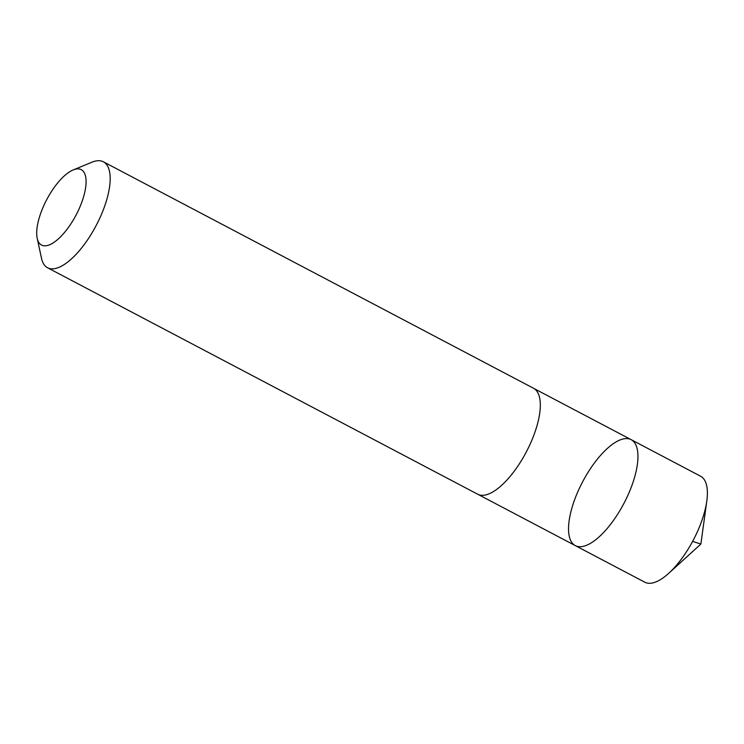 <?xml version="1.0" encoding="UTF-8"?>
<svg xmlns="http://www.w3.org/2000/svg" width="744" height="744" viewBox="0 0 744 744"><rect width="100%" height="100%" fill="white"/><g stroke="black" fill="none" stroke-linecap="round" stroke-linejoin="round"><path stroke-width="1.12" d="M635.097 443.508A59.883 23.306 117.8 0 1 620.543 509.491A59.883 23.306 117.8 0 1 575.345 545.64A59.883 23.306 117.8 0 1 582.626 481.796A59.883 23.306 117.8 0 1 631.144 439.658A59.883 23.306 117.8 0 1 635.097 443.508A59.883 23.306 117.8 0 1 620.543 509.491A59.883 23.306 117.8 0 1 575.345 545.64L644.797 582.208A59.892 23.306 -62.2 0 0 668.763 573.28A59.892 23.306 -62.2 0 0 706.8 501.038A59.892 23.306 -62.2 0 0 704.549 480.075A59.892 23.306 -62.2 0 0 700.597 476.225L631.144 439.658A59.883 23.306 117.8 0 1 635.097 443.508M37.2 238.266L41.478 258.233A59.892 23.306 -62.2 0 0 43.626 263.925A59.892 23.306 -62.2 0 0 47.579 267.775L477.713 494.239A59.892 23.306 -62.2 0 0 526.231 452.101A59.892 23.306 -62.2 0 0 533.513 388.256L103.379 161.792A59.892 23.306 -62.2 0 0 92.051 162.164L73.182 169.939A42.603 16.573 -62.2 0 0 46.714 199.643A42.603 16.573 -62.2 0 0 37.2 238.266A42.603 16.573 -62.2 0 0 38.725 242.321A42.603 16.573 -62.2 0 0 78.027 211.157A42.603 16.573 -62.2 0 0 73.182 169.939M47.579 267.775A59.892 23.306 -62.2 0 0 96.097 225.646A59.892 23.306 -62.2 0 0 103.379 161.792M692.618 541.372L700.876 544.05L706.8 501.038M700.876 544.05L668.763 573.28M478.011 494.388L575.345 545.64M533.801 388.414L631.144 439.658"/></g></svg>
